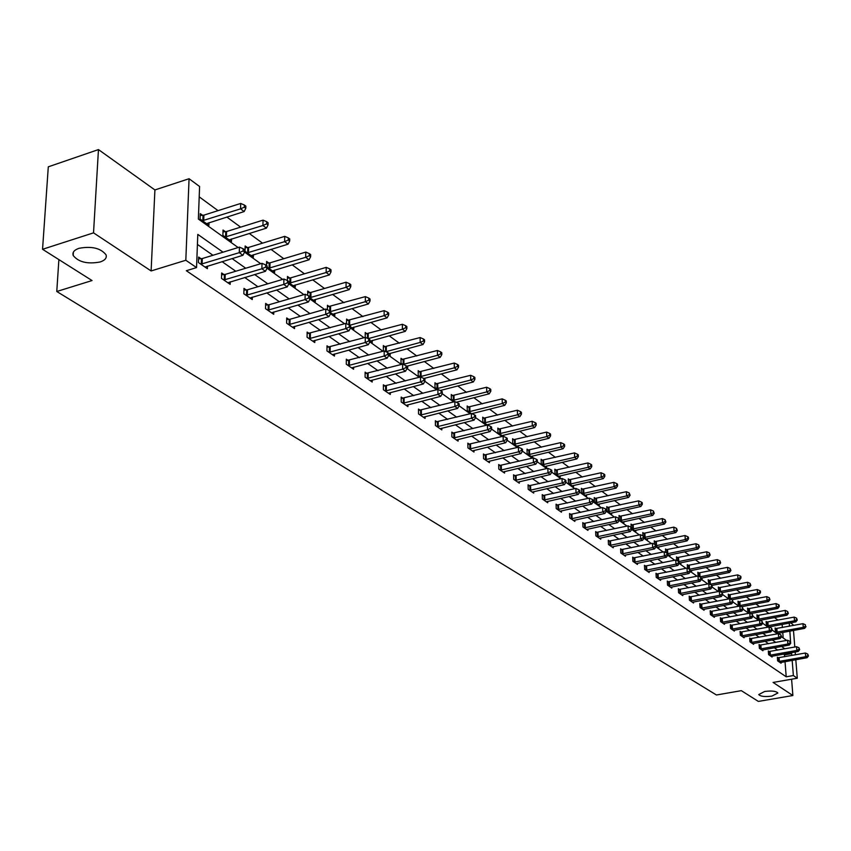 <?xml version="1.0" encoding="UTF-8"?>
<svg xmlns="http://www.w3.org/2000/svg" width="851" height="851" viewBox="0 0 851 851"><rect width="100%" height="100%" fill="white"/><g stroke="black" fill="none" stroke-linecap="round" stroke-linejoin="round"><path stroke-width="1.28" d="M764.687 691.469C771.772 690.587 776.155 691.097 777.867 693.012L771.889 696.118C764.836 696.99 760.464 696.469 758.752 694.565L764.687 691.469M78.994 248.311C91.727 245.971 100.748 248.141 106.045 254.811C106.992 257.917 105.024 260.31 100.141 261.98C87.515 264.31 78.526 262.14 73.186 255.481C72.207 252.407 74.143 250.013 78.994 248.311M790.59 622.836L793.015 624.634L793.089 625.517M795.813 659.727L797.291 678.226L773.102 682.438L792.877 695.522L758.358 701.415L741.327 690.661L716.457 694.99L56.772 291.499L92.046 280.553L42.55 249.29L48.294 166.828L98.461 149.585L93.525 232.855L151.116 270.948L185.816 260.257L189.06 178.731L199.591 186.497L198.368 219.047L238.142 247.535M151.116 270.948L154.914 189.943L98.461 149.585M154.914 189.943L189.06 178.731M778.027 620.145L774.484 617.56M768.942 613.507L765.272 610.827M759.677 606.731L755.879 603.955M750.231 599.827L746.306 596.955M740.593 592.775L736.54 589.807M730.775 585.594L726.573 582.52M720.744 578.265L716.393 575.085M710.511 570.776L706.011 567.489M700.075 563.139L695.416 559.735M689.406 555.341L684.587 551.82M678.524 547.384L673.535 543.736M667.397 539.247L662.238 535.47M656.036 530.939L650.696 527.035M644.42 522.45L638.899 518.408M632.559 513.77L626.836 509.579M620.422 504.898L614.496 500.558M608.018 495.825L601.88 491.335M595.328 486.538L588.977 481.9M582.339 477.049L575.765 472.231M569.053 467.327L562.245 462.348M555.458 457.381L548.395 452.221M541.523 447.2L534.215 441.85M527.258 436.765L519.684 431.223M512.642 426.074L504.792 420.33M497.665 415.118L489.516 409.161M482.304 403.885L473.869 397.715M466.561 392.375L457.806 385.971M450.402 380.557L441.329 373.919M433.829 368.44L424.404 361.547M416.809 355.995L407.033 348.846M399.342 343.208L389.194 335.794M381.386 330.082L370.855 322.38M362.941 316.593L352.006 308.594M343.985 302.733L332.624 294.425M324.486 288.468L312.679 279.841M304.424 273.799L292.148 264.821M283.777 258.704L271.012 249.364M262.523 243.152L249.247 233.451M240.62 227.143L226.813 217.037M218.058 210.644L199.198 196.847M792.877 695.522L791.6 679.215M42.55 249.29L93.525 232.855M58.879 259.608L56.772 291.499M783.186 637.952L782.76 632.421M782.377 627.517L782.143 624.421M202.655 215.335L200.262 213.612L200.059 218.994L208.921 225.345L209.016 222.664M225.377 231.706L223.047 230.036L222.877 235.355L231.472 241.514L231.546 238.929M247.418 247.598L245.162 245.971L245.014 251.236L253.353 257.215L253.417 254.726M267.086 267.065L274.607 272.458L274.66 270.054M266.533 265.533L266.629 261.438L268.82 263.023M288.893 282.702L295.254 287.255L295.297 284.936M287.404 280.553L287.478 276.469L289.606 278.011M310.051 297.871L315.317 301.648L315.349 299.403M307.679 295.371L307.743 291.074L309.807 292.563M330.603 312.604L334.815 315.636L334.837 313.466M327.39 309.764L327.433 305.275L329.443 306.722M350.548 326.912L353.793 329.241L353.803 327.146M346.559 323.752L346.591 319.072L348.548 320.487M369.94 340.815L372.249 342.474L372.249 340.443M365.207 337.4L365.217 332.507L367.121 333.879M385.205 346.91L383.354 345.57L383.354 350.442L384.099 350.974M388.779 354.335L390.205 355.356L390.205 353.388M402.81 359.601L401.002 358.292L401.023 363.111L402.491 364.164M407.108 367.472L407.693 367.898L407.682 365.994M419.947 371.951L418.192 370.685L418.235 375.451L420.394 377.004M424.723 379.099L424.713 378.269M436.659 383.992L434.946 382.759L434.999 387.471L437.808 389.492M441.318 391.013L441.307 390.226M452.934 395.726L451.264 394.524L451.338 399.193L454.764 401.651M457.498 402.789L457.476 401.885M468.805 407.172L467.178 405.991L467.263 410.608L471.273 413.49M473.262 414.309L473.252 413.246M484.283 418.32L482.698 417.181L482.794 421.745L487.357 425.021M488.655 425.532L488.623 424.319M499.377 429.202L497.835 428.085L497.941 432.616L503.037 436.265M503.664 436.489L503.632 435.127M514.11 439.829L512.6 438.733L512.727 443.211L518.312 447.222L518.27 445.679M528.492 450.19L527.024 449.126L527.152 453.562L532.609 457.476L532.566 455.976M542.534 460.317L541.098 459.274L541.236 463.667L546.565 467.486L546.523 466.029M556.256 470.199L554.841 469.188L555.001 473.528L560.203 477.262L560.149 475.847M569.649 479.858L568.277 478.868L568.436 483.166L573.521 486.815L573.468 485.432M582.744 489.293L581.403 488.325L581.573 492.591L586.541 496.154L586.488 494.803M595.54 498.516L594.221 497.569L594.402 501.792L599.264 505.281L599.21 503.962M608.05 507.536L606.763 506.611L606.954 510.791L611.709 514.206L611.646 512.919M620.294 516.355L619.028 515.451L619.23 519.599L623.879 522.929L623.815 521.674M631.74 528.567L635.782 531.46L635.718 530.247M631.187 527.322L631.027 524.099L632.261 524.982M644.005 537.364L647.43 539.821L647.366 538.63M642.93 535.822L642.771 532.556L643.973 533.417M656.004 545.97L658.823 547.991L658.759 546.831M654.44 544.225L654.249 540.832L655.43 541.683M667.737 554.384L669.982 555.99L669.918 554.863M665.695 552.437L665.493 548.938L666.652 549.767M679.204 562.607L680.906 563.83L680.843 562.724M676.715 560.479L676.502 556.873L677.63 557.692M690.438 570.659L691.608 571.5L691.544 570.425M687.512 568.351L687.289 564.649L688.395 565.447M701.415 578.531L702.096 579.02L702.032 577.967M698.086 576.053L697.841 572.255L698.926 573.042M709.255 580.478L708.192 579.712L708.734 583.775M712.17 586.243L712.298 585.35M719.372 587.775L718.329 587.02L718.584 590.849L719.297 591.36M729.286 594.913L728.265 594.179L728.52 597.976L729.647 598.774M739.008 601.923L738.008 601.2L738.264 604.965L739.785 606.05M748.54 608.795L747.561 608.093L747.827 611.816L749.71 613.167M757.89 615.528L756.922 614.837L757.199 618.539L759.443 620.145M767.059 622.145L766.113 621.464L766.389 625.123L768.985 626.985M769.857 627.336L769.804 626.719M776.048 628.623L775.123 627.953L775.399 631.591L778.335 633.697M778.814 633.867L778.761 633.165M223.005 252.183L197.794 234.387L196.549 267.597L186.316 270.714L786.207 676.8L785.026 661.653M784.654 656.749L784.505 654.887L783.409 654.121M777.686 650.121L774.325 647.771M768.549 643.739L765.07 641.303M759.241 637.229L755.624 634.697M749.742 630.58L745.997 627.964M740.051 623.804L736.168 621.092M730.169 616.901L726.148 614.082M720.084 609.848L715.914 606.933M709.787 602.646L705.468 599.625M699.277 595.296L694.799 592.168M688.544 587.796L683.906 584.552M677.587 580.137L672.779 576.776M666.386 572.308L661.408 568.83M654.951 564.309L649.792 560.703M643.26 556.139L637.91 552.395M631.314 547.778L625.772 543.906M619.092 539.236L613.348 535.226M606.593 530.503L600.636 526.333M593.817 521.567L587.637 517.248M580.733 512.419L574.329 507.941M567.34 503.058L560.703 498.409M553.629 493.474L546.746 488.655M539.598 483.655L532.449 478.656M525.216 473.603L517.802 468.422M510.472 463.295L502.781 457.923M495.367 452.732L487.389 447.158M479.879 441.903L471.603 436.116M463.997 430.797L455.402 424.787M447.69 419.405L438.765 413.16M430.968 407.703L421.702 401.225M413.788 395.694L404.161 388.971M396.151 383.365L386.152 376.376M378.025 370.696L367.632 363.43M359.399 357.675L348.591 350.112M340.251 344.283L329.018 336.422M320.55 330.507L308.86 322.338M300.275 316.327L288.117 307.828M279.405 301.743L266.757 292.893M257.917 286.713L244.748 277.511M235.77 271.235L222.058 261.64M212.952 255.279L197.421 244.418M201.07 258.725L198.645 257.055L198.443 262.544L207.389 268.693L207.484 266.086M224.004 274.586L221.664 272.969L221.483 278.383L230.164 284.351L230.238 281.841M246.269 289.978L243.992 288.404L243.843 293.765L252.258 299.552L252.321 297.137M267.874 304.913L265.661 303.392L265.533 308.679L273.714 314.306L273.767 311.977M288.851 319.423L286.702 317.934L286.606 323.167L294.542 328.635L294.584 326.38M309.232 333.518L307.147 332.071L307.073 337.241L314.785 342.549L314.817 340.379M329.039 347.208L327.007 345.804L326.954 350.92L334.454 356.08L334.475 353.984M348.304 360.526L346.325 359.165L346.293 364.217L353.59 369.238L353.601 367.207M367.026 373.483L365.111 372.153L365.1 377.153L372.195 382.035L372.195 380.067M385.258 386.077L383.386 384.79L383.397 389.737L390.301 394.481L390.301 392.577M403.002 398.342L401.183 397.087L401.204 401.98L407.927 406.608L407.916 404.768M420.277 410.288L418.501 409.065L418.543 413.905L425.085 418.405L425.075 416.628M437.106 421.926L435.372 420.734L435.425 425.521L441.807 429.904L441.786 428.181M453.498 433.265L451.817 432.095L451.881 436.84L458.104 441.116L458.072 439.435M469.475 444.318L467.837 443.18L467.922 447.871L473.986 452.03L473.954 450.402M485.059 455.083L483.464 453.987L483.559 458.625L489.474 462.689L489.431 461.104M500.26 465.593L498.697 464.518L498.814 469.114L504.579 473.071L504.537 471.539M515.089 475.847L513.568 474.794L513.685 479.336L519.312 483.208L519.27 481.719M529.567 485.857L528.077 484.825L528.205 489.325L533.705 493.101L533.651 491.655M543.693 495.622L542.236 494.622L542.385 499.069L547.746 502.76L547.693 501.345M557.49 505.164L556.065 504.186L556.224 508.59L561.458 512.196L561.415 510.813M570.957 514.483L569.574 513.525L569.745 517.887L574.861 521.408L574.808 520.067M584.126 523.578L582.775 522.652L582.946 526.971L587.945 530.407L587.892 529.109M596.998 532.481L595.668 531.567L595.86 535.843L600.742 539.204L600.689 537.938M609.571 541.172L608.284 540.279L608.476 544.523L613.252 547.81L613.188 546.576M621.868 549.682L620.613 548.81L620.804 553.012L625.474 556.224L625.421 555.012M633.899 558.001L632.665 557.139L632.867 561.309L637.442 564.447L637.378 563.266M645.664 566.138L644.462 565.298L644.675 569.425L649.143 572.5L649.09 571.351M657.185 574.095L656.004 573.276L656.217 577.361L660.599 580.371L660.536 579.254M668.46 581.893L667.301 581.084L667.524 585.137L671.811 588.084L671.747 586.988M679.492 589.52L678.353 588.732L678.587 592.743L682.779 595.626L682.715 594.562M690.299 596.987L689.182 596.221L689.427 600.2L693.533 603.019L693.469 601.976M700.873 604.306L699.788 603.55L700.033 607.497L704.054 610.263L703.99 609.242M711.245 611.475L710.181 610.731L710.425 614.635L714.372 617.347L714.297 616.358M721.403 618.496L720.35 617.773L720.606 621.645L724.467 624.304L724.403 623.326M731.349 625.379L730.328 624.666L730.594 628.506L734.37 631.112L734.307 630.155M741.115 632.123L740.104 631.431L740.37 635.229L744.082 637.782L744.019 636.856M750.678 638.739L749.688 638.059L749.965 641.824L753.603 644.335L753.529 643.42M760.06 645.228L759.092 644.558L759.369 648.292L762.932 650.749L762.868 649.856M769.261 651.589L768.315 650.93L768.591 654.642L772.091 657.046L772.017 656.174M778.282 657.823L777.357 657.185L777.633 660.855L781.069 663.216L781.005 662.365M797.291 678.226L793.366 675.545L792.175 660.376M786.207 676.8L793.366 675.545M196.549 267.597L185.816 260.257M793.483 630.442L794.802 647.015M795.196 651.994L795.419 654.813M790.664 643.313L789.856 631.112M789.473 626.198L789.228 623.092M244.535 252.109L260.725 263.714M267.023 268.225L282.628 279.405M288.829 283.84L303.892 294.627M309.998 299.009L324.529 309.413M330.539 313.721L344.57 323.774M350.495 328.018L364.047 337.719M369.887 341.911L382.971 351.282M388.737 355.41L401.385 364.462M407.065 368.536L419.288 377.291M424.894 381.312L436.712 389.769M442.243 393.736L453.679 401.927M459.136 405.842L470.199 413.756M475.592 417.618L486.293 425.287M491.612 429.106L501.984 436.52M507.239 440.286L517.27 447.477M522.461 451.19L532.183 458.157M537.311 461.827L546.725 468.582M551.788 472.199L560.915 478.741M565.926 482.326L574.776 488.665M579.712 492.208L588.296 498.356M593.179 501.856L601.508 507.813M606.337 511.27L614.411 517.057M619.177 520.472L627.017 526.088M631.74 529.471L639.346 534.917M644.005 538.257L651.387 543.544M656.004 546.853L663.174 551.991M667.737 555.256L674.705 560.245M679.215 563.479L685.98 568.319M690.438 571.521L697.012 576.223M701.426 579.393L707.809 583.967M712.181 587.094L718.382 591.541M722.712 594.636L728.743 598.955M733.019 602.019L738.891 606.22M743.125 609.252L748.827 613.337M753.018 616.347L758.56 620.315M762.709 623.283L768.102 627.155M772.219 630.091L777.463 633.857M781.526 636.771L786.632 640.42M791.781 655.461L791.632 653.611L790.547 652.834M784.856 648.824L781.516 646.462M775.782 642.409L772.314 639.963M766.517 635.878L762.932 633.346M757.082 629.208L753.358 626.581M747.444 622.411L743.593 619.688M737.626 615.475L733.626 612.656M727.594 608.401L723.456 605.476M717.361 601.168L713.064 598.147M706.915 593.796L702.469 590.658M696.246 586.265L691.629 583.009M685.353 578.574L680.566 575.202M674.215 570.713L669.269 567.223M662.844 562.681L657.706 559.064M651.217 554.48L645.898 550.725M639.335 546.087L633.825 542.193M627.187 537.513L621.464 533.481M614.752 528.737L608.827 524.556M602.04 519.77L595.902 515.429M589.03 510.579L582.658 506.079M575.712 501.175L569.106 496.516M562.075 491.548L555.224 486.719M548.108 481.698L541.002 476.677M533.811 471.592L526.439 466.391M519.142 461.242L511.494 455.849M504.122 450.636L496.176 445.03M488.708 439.754L480.464 433.936M472.901 428.596L464.348 422.564M456.679 417.15L447.796 410.884M440.031 405.395L430.808 398.885M422.947 393.332L413.363 386.567M405.384 380.94L395.438 373.908M387.354 368.206L377.004 360.898M368.813 355.122L358.058 347.527M349.75 341.655L338.57 333.762M330.135 327.816L318.508 319.604M309.955 313.572L297.85 305.03M289.18 298.903L276.586 290.01M267.788 283.798L254.672 274.543M245.737 268.235L232.078 258.587M784.505 654.887L791.632 653.611M200.868 264.204L239.28 252.662L242.95 255.279L204.985 267.044M198.581 258.927L202.315 258.544L239.439 247.141L239.28 252.662L243.109 250.971L244.577 252.013L244.641 249.811L243.173 248.758L243.109 250.971M243.173 248.758L239.439 247.141M242.95 255.279L244.577 252.013M206.538 223.643L244.173 211.559L240.546 208.857L240.705 203.442L203.9 215.143L200.187 215.537M244.343 207.197L245.79 208.282L245.854 206.123L244.397 205.038L244.343 207.197L240.546 208.857L202.464 220.717M245.79 208.282L244.173 211.559M240.705 203.442L244.397 205.038M223.834 280L261.885 268.778L265.438 271.32L227.834 282.755M221.6 274.777L225.238 274.405L262.012 263.331L261.885 268.778L265.64 267.108L267.065 268.129L267.118 265.948L265.693 264.927L265.64 267.108M265.693 264.927L262.012 263.331M265.438 271.32L267.065 268.129M246.12 295.329L283.798 284.415L287.255 286.883L250.003 297.999M243.939 290.159L247.481 289.797L283.904 279.032L283.798 284.415L287.5 282.766L288.872 283.755L288.915 281.596L287.542 280.607L287.5 282.766M287.542 280.607L283.904 279.032M287.255 286.883L288.872 283.755M229.164 239.865L266.448 228.121L262.927 225.504L263.055 220.143L226.589 231.525L222.983 231.898M266.65 223.866L268.054 224.909L268.108 222.771L266.703 221.717L266.65 223.866L262.927 225.504L225.207 237.025M268.054 224.909L266.448 228.121M263.055 220.143L266.703 221.717M251.119 255.608L288.053 244.184L284.638 241.641L284.734 236.355L248.62 247.418L245.109 247.779M288.298 240.025L289.659 241.046L289.702 238.929L288.34 237.908L288.298 240.025L284.638 241.641L247.279 252.853M289.659 241.046L288.053 244.184M284.734 236.355L288.34 237.908M267.757 310.211L305.073 299.595L308.424 301.977L271.512 312.796M265.618 305.084L269.076 304.743L305.147 294.265L305.073 299.595L308.7 297.956L310.041 298.914L310.072 296.786L308.732 295.829L308.7 297.956M308.732 295.829L305.147 294.265M308.424 301.977L310.041 298.914M288.755 324.646L325.72 314.317L328.975 316.636L292.414 327.167M286.67 319.582L290.031 319.253L325.773 309.062L325.72 314.317L329.294 312.7L330.592 313.636L330.613 311.53L329.316 310.604L329.294 312.7M329.316 310.604L325.773 309.062M328.975 316.636L330.592 313.636M309.158 338.687L345.772 328.624L348.931 330.879L312.711 341.123M307.126 333.677L345.804 323.423L345.772 328.624L349.282 327.029L350.548 327.933L350.559 325.848L349.293 324.944L349.282 327.029M349.293 324.944L345.804 323.423M348.931 330.879L350.548 327.933M272.437 270.895L309.03 259.789L305.711 257.31L305.786 252.087L270.012 262.842L266.586 263.193M309.307 255.715L310.636 256.704L310.658 254.609L309.339 253.619L309.307 255.715L305.711 257.31L268.703 268.225M310.636 256.704L309.03 259.789M305.786 252.087L309.339 253.619M293.138 285.745L329.39 274.926L326.167 272.533L326.22 267.363L290.787 277.83L287.447 278.171M329.709 270.948L330.996 271.905L331.018 269.841L329.731 268.873L329.709 270.948L326.167 272.533L289.51 283.149M330.996 271.905L329.39 274.926M326.22 267.363L329.731 268.873M313.264 300.169L349.176 289.648L346.049 287.319L346.08 282.202L310.966 292.404L307.711 292.723M349.527 285.745L350.782 286.681L350.793 284.638L349.538 283.702L349.527 285.745L346.049 287.319L310.062 297.627L310.168 292.542M350.782 286.681L349.176 289.648M346.08 282.202L349.538 283.702M328.986 352.325L365.249 342.527L368.323 344.719L332.443 354.697M326.997 347.357L365.27 337.379L365.249 342.527L368.706 340.943L369.94 341.825L369.94 339.772L368.717 338.889L368.706 340.943M368.717 338.889L365.27 337.379M368.323 344.719L369.94 341.825M332.815 314.2L368.409 303.945L365.366 301.68L365.377 296.616L327.422 306.871M368.791 300.126L370.004 301.041L370.015 299.02L368.791 298.105L368.791 300.126L365.366 301.68L330.613 311.562M370.004 301.041L368.409 303.945M365.377 296.616L368.791 298.105M348.272 365.579L384.195 356.037L387.173 358.165L351.623 367.887M346.314 360.675L384.184 350.952L384.195 356.037L387.588 354.473L388.779 355.324L388.779 353.293L387.588 352.442L387.588 354.473M387.588 352.442L384.184 350.952M387.173 358.165L388.779 355.324M351.846 327.848L387.109 317.849L384.141 315.647L384.141 310.647L346.58 320.636M387.513 314.115L388.694 314.998L388.694 312.998L387.513 312.115L387.513 314.115L384.141 315.647L349.74 325.273M388.694 314.998L387.109 317.849M384.141 310.647L387.513 312.115M367.015 378.472L402.608 369.174L405.512 371.238L370.291 380.716M365.111 373.621L402.587 364.143L402.608 369.174L405.948 367.621L407.108 368.462L407.097 366.451L405.938 365.611L405.948 367.621M405.938 365.611L402.587 364.143M405.512 371.238L407.108 368.462M370.355 341.113L405.289 331.369L402.406 329.231L402.385 324.284L365.217 334.017M405.736 327.709L406.884 328.571L406.874 326.593L405.714 325.731L405.736 327.709L402.406 329.231L368.175 338.655M406.884 328.571L405.289 331.369M402.385 324.284L405.714 325.731M385.269 391.024L420.522 381.95L423.341 383.971L388.439 393.205M383.386 386.216L420.479 376.982L420.522 381.95L423.819 380.418L424.947 381.227L424.926 379.238L423.798 378.429L423.819 380.418M423.798 378.429L420.479 376.982M423.341 383.971L424.947 381.227M388.779 353.803L422.99 344.527L420.181 342.442L420.139 337.549L383.354 347.048M423.458 340.943L424.575 341.783L424.553 339.826L423.436 338.985L423.458 340.943L420.181 342.442L385.918 351.708M424.575 341.783L422.99 344.527M420.139 337.549L423.436 338.985M403.023 403.236L437.957 394.385L440.701 396.353L406.118 405.363M401.183 398.481L437.893 389.471L437.957 394.385L441.19 392.875L442.297 393.662L442.265 391.694L441.169 390.907L441.19 392.875M441.169 390.907L437.893 389.471M440.701 396.353L442.297 393.662M406.799 366.228L440.212 357.346L437.488 355.314L437.425 350.474L401.012 359.728M440.701 353.825L441.797 354.633L441.765 352.708L440.68 351.889L440.701 353.825L437.488 355.314L403.161 364.388L403.14 359.569M441.797 354.633L440.212 357.346M437.425 350.474L440.68 351.889M420.32 415.128L454.923 406.491L457.604 408.406L423.33 417.203M418.511 410.416L454.849 401.629L454.923 406.491L458.115 404.991L459.189 405.757L459.157 403.821L458.083 403.044L458.115 404.991M458.083 403.044L454.849 401.629M457.604 408.406L459.189 405.757M423.872 378.493L456.987 369.813L454.328 367.834L454.253 363.047L418.203 372.078M457.498 366.366L458.561 367.153L458.529 365.239L457.466 364.451L457.498 366.366L454.328 367.834L419.99 376.716M458.561 367.153L456.987 369.813M454.253 363.047L457.466 364.451M437.159 426.713L471.443 418.277L474.06 420.139L440.095 428.734M435.393 422.043L471.358 413.469L471.443 418.277L474.592 416.799L475.635 417.543L475.603 415.618L474.56 414.873L474.592 416.799M474.56 414.873L471.358 413.469M474.06 420.139L475.635 417.543M440.254 390.503L473.326 381.961L470.731 380.035L470.646 375.302L434.957 384.12M473.858 378.578L474.89 379.355L474.858 377.461L473.826 376.685L473.858 378.578L470.731 380.035L436.712 388.705M474.89 379.355L473.326 381.961M470.646 375.302L473.826 376.685M453.572 437.999L487.549 429.766L490.091 431.585L456.434 439.967M451.838 433.382L487.442 425L487.549 429.766L490.644 428.298L491.665 429.032L491.623 427.128L490.601 426.394L490.644 428.298M490.601 426.394L487.442 425M490.091 431.585L491.665 429.032M456.221 402.236L489.251 393.8L486.719 391.928L486.623 387.237L451.285 395.843M489.804 390.481L490.804 391.237L490.761 389.364L489.761 388.609L489.804 390.481L486.719 391.928L453.009 400.385M490.804 391.237L489.251 393.8M486.623 387.237L489.761 388.609M469.561 448.998L503.239 440.956L505.707 442.722L472.358 450.913M467.859 444.424L503.122 436.244L503.239 440.956L506.292 439.51L507.281 440.212L507.228 438.329L506.239 437.627L506.292 439.51M506.239 437.627L503.122 436.244M505.707 442.722L507.281 440.212M471.826 413.682L504.76 405.342L502.303 403.512L502.186 398.874L467.199 407.278M505.334 402.087L506.324 402.821L506.271 400.959L505.292 400.225L505.334 402.087L502.303 403.512L468.89 411.778M506.324 402.821L504.76 405.342M502.186 398.874L505.292 400.225M485.166 459.721L518.525 451.87L520.94 453.594L487.878 461.593M483.485 455.2L518.397 447.211L518.525 451.87L521.535 450.434L522.503 451.126L522.45 449.264L521.482 448.562L521.535 450.434M521.482 448.562L518.397 447.211M520.94 453.594L522.503 451.126M487.08 424.83L519.897 416.596L517.493 414.809L517.365 410.214L482.719 418.437M520.482 413.395L521.44 414.118L521.386 412.278L520.429 411.565L520.482 413.395L517.493 414.809L484.379 422.894M521.44 414.118L519.897 416.596M517.365 410.214L520.429 411.565M500.367 470.178L533.439 462.508L535.8 464.189L503.026 472.007M498.729 465.699L533.3 457.891L533.439 462.508L536.407 461.082L537.353 461.763L537.289 459.912L536.353 459.242L536.407 461.082M536.353 459.242L533.3 457.891M535.8 464.189L537.353 461.763M502.133 435.616L534.651 427.574L532.311 425.83L532.173 421.288L497.856 429.308M535.258 424.426L536.194 425.128L536.141 423.309L535.205 422.607L535.258 424.426L532.311 425.83L499.494 433.723M536.194 425.128L534.651 427.574M532.173 421.288L535.205 422.607M515.217 480.389L547.991 472.89L550.289 474.528L517.802 482.166M513.6 475.954L547.831 468.316L547.991 472.89L550.916 471.475L551.831 472.135L551.767 470.305L550.852 469.646L550.916 471.475M550.852 469.646L547.831 468.316M550.289 474.528L551.831 472.135M516.812 446.147L549.055 438.276L546.768 436.584L546.619 432.085L512.632 439.924M549.672 435.191L550.586 435.872L550.523 434.074L549.618 433.393L549.672 435.191L546.768 436.584L514.238 444.296M550.586 435.872L549.055 438.276M546.619 432.085L549.618 433.393M529.694 490.346L562.181 483.006L564.426 484.613L532.226 492.091M528.109 485.953L562.022 478.496L562.181 483.006L565.075 481.613L565.968 482.262L565.904 480.453L565 479.804L565.075 481.613M565 479.804L562.022 478.496M564.426 484.613L565.968 482.262M531.141 456.423L563.107 448.732L560.873 447.073L560.713 442.616L527.056 450.296M563.745 445.701L564.638 446.36L564.564 444.584L563.681 443.914L563.745 445.701L560.873 447.073L528.631 454.625M564.638 446.36L563.107 448.732M560.713 442.616L563.681 443.914M543.832 500.069L576.031 492.899L578.223 494.452L546.299 501.771M542.278 495.718L575.861 488.421L576.031 492.899L578.882 491.516L579.754 492.144L579.691 490.346L578.818 489.719L578.882 491.516M578.818 489.719L575.861 488.421M578.223 494.452L579.754 492.144M545.14 466.465L576.829 458.934L574.648 457.317L574.478 452.902L541.13 460.412M577.478 455.955L578.35 456.604L578.276 454.838L577.403 454.189L577.478 455.955L574.648 457.317L542.683 464.699M578.35 456.604L576.829 458.934M574.478 452.902L577.403 454.189M557.639 509.568L589.562 502.547L591.7 504.069L560.054 511.228M556.107 505.249L589.381 498.112L589.562 502.547L592.37 501.175L593.221 501.782L593.147 500.016L592.296 499.399L592.37 501.175M592.296 499.399L589.381 498.112M591.7 504.069L593.221 501.782M558.799 476.262L590.222 468.89L588.094 467.316L587.913 462.944L554.884 470.295M590.892 465.965L591.743 466.603L591.668 464.859L590.817 464.22L590.892 465.965L588.094 467.316L556.405 474.539M591.743 466.603L590.222 468.89M587.913 462.944L590.817 464.22M571.127 518.844L602.774 511.962L604.859 513.451L573.478 520.461M569.617 514.568L602.572 507.579L602.774 511.962L605.54 510.611L606.38 511.206L606.295 509.451L605.465 508.855L605.54 510.611M605.465 508.855L602.572 507.579M604.859 513.451L606.38 511.206M572.159 485.836L603.306 478.624L601.231 477.081L601.04 472.752L568.319 479.943M603.987 475.752L604.816 476.369L604.742 474.635L603.912 474.018L603.987 475.752L601.231 477.081L569.819 484.155M604.816 476.369L603.306 478.624M601.04 472.752L603.912 474.018M584.297 527.897L615.677 521.174L617.709 522.631L586.605 529.482M582.818 523.673L615.475 516.823L615.677 521.174L618.411 519.833L619.23 520.408L619.145 518.674L618.326 518.089L618.411 519.833M618.326 518.089L615.475 516.823M617.709 522.631L619.23 520.408M585.201 495.197L616.092 488.134L614.06 486.623L613.869 482.336L581.446 489.378M616.784 485.304L617.592 485.91L617.518 484.198L616.709 483.591L616.784 485.304L614.06 486.623L582.914 493.548M617.592 485.91L616.092 488.134M613.869 482.336L616.709 483.591M597.179 536.758L628.283 530.162L630.272 531.588L599.423 538.3M595.711 532.566L628.07 525.865L628.283 530.162L630.985 528.833L631.782 529.407L631.697 527.684L630.899 527.12L630.985 528.833M630.899 527.12L628.07 525.865M630.272 531.588L631.782 529.407M597.955 504.345L628.591 497.431L626.602 495.952L626.4 491.708L594.275 498.601M629.293 494.644L630.08 495.229L629.208 492.942L629.293 494.644L626.602 495.952L595.721 502.739M630.08 495.229L628.591 497.431M626.4 491.708L629.208 492.942M609.763 545.417L640.601 538.96L642.558 540.342L611.965 546.927M608.327 541.257L640.388 534.694L640.601 538.96L643.271 537.641L644.047 538.194L643.186 535.939L643.271 537.641M643.186 535.939L640.388 534.694M642.558 540.342L644.047 538.194M610.433 513.281L640.803 506.515L638.867 505.068L638.654 500.867L606.816 507.621M641.516 503.771L642.292 504.345L642.207 502.664L641.431 502.09L641.516 503.771L638.867 505.068L608.242 511.717M642.292 504.345L640.803 506.515M638.654 500.867L641.431 502.09M622.07 553.873L652.653 547.555L654.557 548.916L624.219 555.352M620.656 549.757L652.43 543.332L652.653 547.555L655.291 546.246L656.047 546.789L655.196 544.555L655.291 546.246M655.196 544.555L652.43 543.332M654.557 548.916L656.047 546.789M622.624 522.035L652.749 515.398L650.855 513.983L650.632 509.823L619.081 516.429M653.472 512.696L654.228 513.259L653.387 511.036L653.472 512.696L650.855 513.983L620.485 520.493M654.228 513.259L652.749 515.398M650.632 509.823L653.387 511.036M634.112 562.16L664.429 555.958L666.301 557.288L636.208 563.607M632.708 558.075L664.195 551.778L664.429 555.958L667.035 554.661L667.78 555.192L666.939 552.99L667.035 554.661M666.939 552.99L664.195 551.778M666.301 557.288L667.78 555.192M634.559 530.588L664.429 524.078L662.578 522.705L662.344 518.578L631.08 525.056M665.163 521.429L665.908 521.982L665.067 519.78L665.163 521.429L662.578 522.705L632.463 529.088M665.908 521.982L664.429 524.078M662.344 518.578L665.067 519.78M645.888 570.255L675.96 564.181L677.779 565.479L647.941 571.67M644.505 566.213L675.715 560.032L675.96 564.181L678.524 562.894L679.258 563.415L678.428 561.235L678.524 562.894M678.428 561.235L675.715 560.032M677.779 565.479L679.258 563.415M646.228 538.96L675.864 532.577L674.045 531.237L673.811 527.141L642.813 533.503M676.598 529.971L677.332 530.513L676.502 528.333L676.598 529.971L674.045 531.237L644.186 537.492M677.332 530.513L675.864 532.577M673.811 527.141L676.502 528.333M657.408 578.18L687.225 572.223L689.012 573.489L659.419 579.563M656.047 574.17L686.98 568.117L687.225 572.223L689.767 570.947L690.48 571.457L689.672 569.308L689.767 570.947M689.672 569.308L686.98 568.117M689.012 573.489L690.48 571.457M657.653 547.15L687.044 540.896L685.268 539.577L685.023 535.524L654.302 541.757M687.799 538.321L688.502 538.853L688.406 537.236L687.693 536.704L687.799 538.321L685.268 539.577L655.983 545.693M688.502 538.853L687.044 540.896M685.023 535.524L687.693 536.704M668.684 585.935L698.267 580.095L700.011 581.339L670.652 587.286M667.344 581.956L698.011 576.021L698.267 580.095L700.767 578.829L701.469 579.329L700.671 577.201L700.767 578.829M700.671 577.201L698.011 576.021M700.011 581.339L701.469 579.329M668.833 555.171L697.99 549.044L696.256 547.746L696.001 543.736L665.546 549.842M698.745 546.502L699.448 547.023L698.65 544.895L698.745 546.502L696.256 547.746L667.695 553.682M699.448 547.023L697.99 549.044M696.001 543.736L698.65 544.895M679.726 593.53L709.064 587.796L710.766 589.009L681.651 594.849M678.407 589.583L708.798 583.765L709.064 587.796L711.542 586.541L712.223 587.03L711.436 584.935L711.542 586.541M711.436 584.935L708.798 583.765M710.766 589.009L712.223 587.03M679.789 563.022L708.713 557.011L707.011 555.746L706.755 551.767L676.556 557.756M709.468 554.512L710.149 555.022L709.372 552.916L709.468 554.512L707.011 555.746L678.832 561.532M710.149 555.022L708.713 557.011M706.755 551.767L709.372 552.916M690.533 600.955L719.638 595.338L721.308 596.53L692.427 602.263M689.236 597.051L719.372 591.339L719.638 595.338L722.084 594.094L722.754 594.583L721.978 592.498L722.084 594.094M721.978 592.498L719.372 591.339M721.308 596.53L722.754 594.583M690.512 570.713L719.201 564.809L717.542 563.575L717.276 559.628L687.342 565.511M719.978 562.351L720.637 562.851L719.872 560.777L719.978 562.351L717.542 563.575L689.555 569.255M720.637 562.851L719.201 564.809M717.276 559.628L719.872 560.777M701.118 608.242L729.988 602.721L731.626 603.891L702.969 609.518M699.841 604.37L729.722 598.764L729.988 602.721L732.413 601.497L733.062 601.965L732.296 599.912L732.413 601.497M732.296 599.912L729.722 598.764M731.626 603.891L733.062 601.965M701.394 578.106L729.477 572.457L727.85 571.244L727.584 567.33L697.894 573.106M730.254 570.032L730.913 570.521L730.147 568.468L730.254 570.032L727.85 571.244L699.884 576.861M730.913 570.521L729.477 572.457M727.584 567.33L730.147 568.468M711.489 615.369L740.125 609.954L741.732 611.103L713.308 616.624M710.223 611.539L739.849 606.04L740.125 609.954L742.519 608.742L743.168 609.199L742.412 607.167L742.519 608.742M742.412 607.167L739.849 606.04M741.732 611.103L743.168 609.199M712.085 585.392L739.551 579.946L737.955 578.754L737.679 574.882L708.245 580.542M740.327 577.552L740.966 578.031L740.859 576.478L740.221 575.999L740.327 577.552L737.955 578.754L710 584.297M740.966 578.031L739.551 579.946M737.679 574.882L740.221 575.999M721.659 622.358L750.061 617.039L751.635 618.166L723.435 623.581M720.403 618.56L749.784 613.156L750.061 617.039L752.433 615.837L753.061 616.284L752.316 614.284L752.433 615.837M752.316 614.284L749.784 613.156M751.635 618.166L753.061 616.284M722.159 592.636L749.412 587.275L747.848 586.116L747.572 582.275L718.382 587.828M750.199 584.924L750.827 585.392L750.093 583.392L750.199 584.924L747.848 586.116L719.893 591.573L719.627 587.754M750.827 585.392L749.412 587.275M747.572 582.275L750.093 583.392M731.615 629.208L759.794 623.985L761.337 625.091L733.36 630.41M730.381 625.432L759.517 620.134L759.794 623.985L762.134 622.794L762.751 623.23L762.028 621.251L762.134 622.794M762.028 621.251L759.517 620.134M761.337 625.091L762.751 623.23M731.934 599.753L759.081 594.466L757.55 593.328L757.273 589.52L728.318 594.977M759.879 592.147L760.486 592.604L760.379 591.083L759.762 590.626L759.879 592.147L757.55 593.328L729.541 598.71M760.486 592.604L759.081 594.466M757.273 589.52L759.762 590.626M741.37 635.92L769.336 630.793L770.846 631.867L743.083 637.101M740.157 632.176L769.049 626.974L769.336 630.793L771.655 629.612L772.261 630.038L771.538 628.081L771.655 629.612M771.538 628.081L769.049 626.974M770.846 631.867L772.261 630.038M741.444 606.742L768.559 601.519L767.059 600.391L766.772 596.625L738.062 601.987M769.357 599.232L769.964 599.678L769.24 597.721L769.357 599.232L767.059 600.391L739.264 605.678M769.964 599.678L768.559 601.519M766.772 596.625L769.24 597.721M750.944 642.505L778.686 637.463L780.176 638.527L752.624 643.654M749.742 638.793L778.399 633.676L778.686 637.463L780.984 636.293L781.569 636.718L780.867 634.782L780.984 636.293M780.867 634.782L778.399 633.676M780.176 638.527L781.569 636.718M750.784 613.603L777.857 608.422L776.378 607.327L776.091 603.582L747.614 608.848M778.654 606.167L779.239 606.603L779.133 605.114L778.537 604.667L778.654 606.167L776.378 607.327L748.806 612.518M779.239 606.603L777.857 608.422M776.091 603.582L778.537 604.667M760.326 648.962L787.856 644.005L789.313 645.047L761.975 650.09M759.145 645.281L787.569 640.25L787.856 644.005L790.122 642.845L790.707 643.26L790.005 641.346L790.122 642.845M790.005 641.346L787.569 640.25M789.313 645.047L790.707 643.26M759.964 620.336L786.962 615.199L785.516 614.124L785.228 610.412L756.975 615.592M787.771 612.975L788.345 613.401L787.654 611.486L787.771 612.975L785.516 614.124L758.156 619.23M788.345 613.401L786.962 615.199M785.228 610.412L787.654 611.486M769.538 655.291L796.855 650.419L798.281 651.44L771.144 656.398M768.368 651.643L796.557 646.707L796.855 650.419L799.1 649.27L799.663 649.675L798.972 647.781L799.1 649.27M798.972 647.781L796.557 646.707M798.281 651.44L799.663 649.675M768.932 626.953L795.898 621.847L794.483 620.794L794.185 617.113L766.166 622.198M796.706 619.645L797.281 620.071L796.589 618.177L796.706 619.645L794.483 620.794L767.325 625.804M797.281 620.071L795.898 621.847M794.185 617.113L796.589 618.177M778.559 661.504L805.674 656.717L807.067 657.717L780.144 662.589M777.41 657.876L805.376 653.025L805.674 656.717L807.897 655.568L808.45 655.972L807.769 654.089L807.897 655.568M807.769 654.089L805.376 653.025M807.067 657.717L808.45 655.972M777.91 633.389L804.663 628.368L803.27 627.336L802.972 623.677L775.176 628.676M805.482 626.198L805.365 624.74L805.482 626.198L803.27 627.336L776.325 632.261M806.035 626.613L804.663 628.368M802.972 623.677L805.365 624.74M201.251 264.182L201.453 258.693M202.112 264.023L202.315 258.544M203.9 215.143L203.697 220.526M203.038 215.303L202.846 220.686M224.217 279.979L224.387 274.565M225.068 279.819L225.238 274.405M246.492 295.297L246.641 289.946M247.343 295.148L247.481 289.797M226.589 231.525L226.43 236.844M225.749 231.674L225.579 236.993M248.62 247.418L248.481 252.673M247.79 247.567L247.641 252.821M268.118 310.179L268.235 304.892M268.959 310.03L269.076 304.743M289.117 324.625L289.212 319.391M289.946 324.486L290.031 319.253M309.519 338.655L309.594 333.486M310.328 338.517L310.402 333.347M270.012 262.842L269.895 268.044M269.182 262.991L269.065 268.193M290.787 277.83L290.691 282.968M289.968 277.979L289.872 283.117M310.966 292.404L310.902 297.478M329.348 352.293L329.39 347.187M330.145 352.165L330.199 347.048M330.592 306.551L330.55 311.487M329.794 306.69L329.752 310.923M348.623 365.558L348.644 360.505M349.41 365.419L349.442 360.367M349.676 320.327L349.644 325.199M348.889 320.455L348.867 324.763M367.366 378.45L367.377 373.451M368.153 378.323L368.164 373.323M368.238 333.72L368.238 338.634M367.462 333.847L367.451 338.336M385.609 390.992L385.599 386.056M386.386 390.875L386.375 385.928M386.311 346.761L386.322 351.623M385.546 346.889L385.546 351.548M403.363 403.214L403.331 398.321M404.129 403.087L404.108 398.204M403.906 359.452L403.927 364.26M420.649 415.107L420.607 410.267M421.405 414.98L421.362 410.15M421.032 371.813L421.075 376.567M420.277 371.93L420.32 376.695M437.488 426.681L437.425 421.905M438.233 426.574L438.18 421.788M437.722 383.854L437.786 388.567M436.978 383.971L437.042 388.684M453.891 437.967L453.817 433.244M454.636 437.861L454.562 433.127M453.998 395.587L454.062 400.247M453.253 395.704L453.328 400.364M469.88 448.977L469.795 444.286M470.624 448.86L470.539 444.179M469.858 407.033L469.943 411.65M469.124 407.15L469.209 411.756M485.474 459.7L485.378 455.062M486.208 459.593L486.112 454.955M485.325 418.192L485.421 422.756M484.602 418.298L484.698 422.873M500.686 470.156L500.569 465.571M501.409 470.06L501.292 465.465M500.409 429.074L500.516 433.595M499.697 429.181L499.803 433.702M515.525 480.368L515.398 475.826M516.238 480.262L516.11 475.72M515.132 439.701L515.249 444.169M514.419 439.807L514.547 444.275M530.003 490.325L529.865 485.836M530.705 490.229L530.577 485.73M529.503 450.062L529.63 454.498M528.801 450.168L528.928 454.604M544.14 500.048L543.991 495.601M544.831 499.952L544.693 495.505M543.534 460.189L543.672 464.582M542.842 460.295L542.981 464.678M557.937 509.547L557.788 505.143M558.628 509.451L558.479 505.047M557.235 470.082L557.394 474.422M556.554 470.178L556.703 474.518M571.425 518.823L571.255 514.461M572.106 518.727L571.946 514.366M570.627 479.741L570.787 484.038M569.947 479.836L570.106 484.134M584.594 527.886L584.424 523.567M585.275 527.79L585.094 523.471M583.712 489.176L583.882 493.442M583.031 489.272L583.201 493.537M597.466 536.736L597.285 532.46M598.136 536.651L597.955 532.364M596.498 498.399L596.679 502.622M595.828 498.495L596.008 502.718M610.05 545.395L609.859 541.162M610.72 545.31L610.529 541.066M608.997 507.419L609.188 511.6M608.337 507.515L608.529 511.696M622.358 553.863L622.155 549.661M623.017 553.767L622.815 549.576M621.23 516.249L621.421 520.386M620.57 516.334L620.762 520.482M634.389 562.139L634.186 557.979M635.037 562.054L634.835 557.894M633.187 524.876L633.389 528.982M632.538 524.961L632.74 529.067M646.164 570.234L645.952 566.117M646.813 570.149L646.59 566.032M644.888 533.322L645.101 537.385M644.25 533.407L644.452 537.47M657.685 578.159L657.461 574.085M658.323 578.074L658.1 574M656.344 541.576L656.557 545.608M655.706 541.661L655.887 545.055M668.95 585.913L668.726 581.871M669.588 585.839L669.365 581.786M667.546 549.672L667.78 553.661M666.918 549.757L667.11 553.107M679.992 593.509L679.758 589.498M680.619 593.424L680.385 589.424M678.524 557.586L678.758 561.469M677.907 557.671L678.098 561.096M690.799 600.944L690.565 596.976M691.427 600.859L691.182 596.891M689.278 565.341L689.512 569.234M688.661 565.426L688.874 568.957M701.384 608.22L701.139 604.284M702.001 608.146L701.756 604.21M699.809 572.936L700.043 576.829M699.192 573.021L699.416 576.648M711.755 615.358L711.5 611.454M712.361 615.284L712.117 611.38M710.117 580.382L710.372 584.233M709.511 580.467L709.755 584.19M721.914 622.347L721.659 618.475M722.52 622.272L722.265 618.4M720.233 587.679L720.489 591.498M731.871 629.197L731.605 625.357M732.477 629.123L732.211 625.294M730.137 594.828L730.392 598.615M729.541 594.902L729.796 598.689M741.625 635.91L741.359 632.112M742.221 635.835L741.966 632.038M739.849 601.838L740.115 605.593M739.264 601.912L739.519 605.667M751.199 642.494L750.922 638.718M751.784 642.42L751.518 638.654M749.38 608.71L749.646 612.433M748.784 608.773L749.05 612.507M760.581 648.941L760.305 645.207M761.166 648.877L760.89 645.143M758.72 615.443L758.986 619.134M758.135 615.518L758.401 619.209M769.783 655.27L769.506 651.568M770.368 655.206L770.081 651.504M767.879 622.06L768.155 625.719M767.304 622.124L767.57 625.793M778.803 661.482L778.527 657.812M779.388 661.418L779.101 657.749M776.867 628.538L777.144 632.176M776.293 628.612L776.569 632.24M73.186 255.481L73.399 252.109"/></g></svg>

